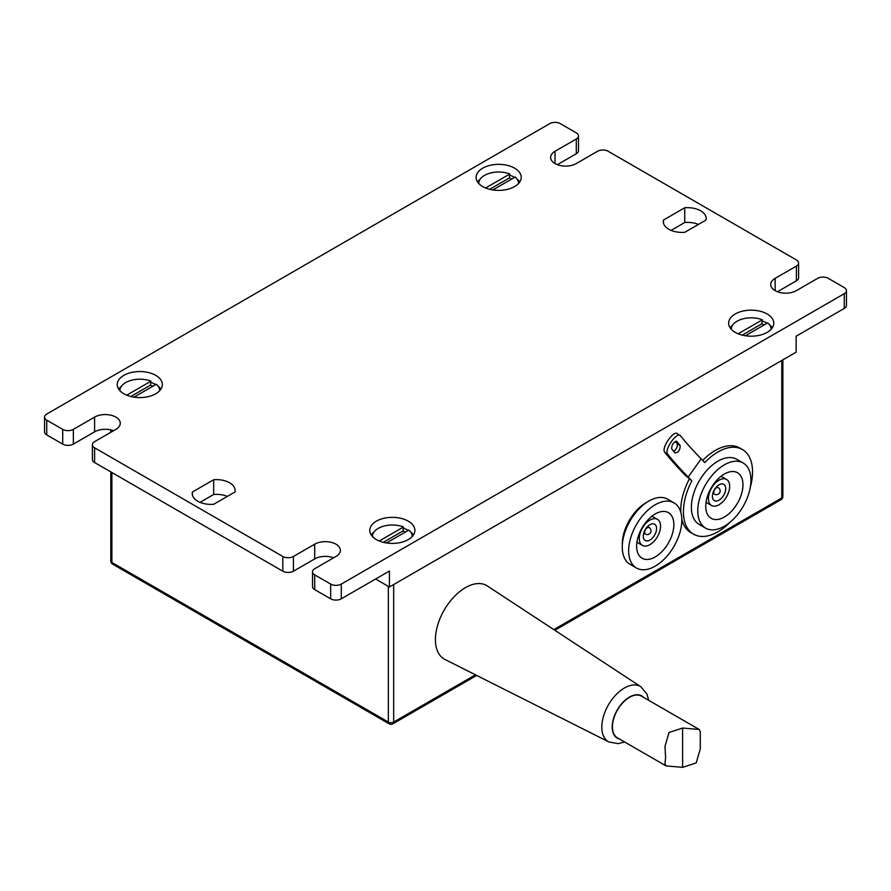<?xml version="1.0" encoding="UTF-8"?>
<svg xmlns="http://www.w3.org/2000/svg" width="891" height="891" viewBox="0 0 891 891"><rect width="100%" height="100%" fill="white"/><g stroke="black" fill="none" stroke-linecap="round" stroke-linejoin="round"><path stroke-width="1.34" d="M750.278 487.399A48.871 28.211 120 0 0 742.415 449.521A48.871 28.211 120 0 0 704.792 462.585L701.139 458.832A300.757 39.36 35.4 0 1 680.668 435.966C677.394 430.654 663.684 450 667.738 454.198A300.757 39.36 -144.6 0 0 688.197 477.075L691.85 480.817A48.871 28.211 120 0 0 693.543 534.177A48.871 28.211 120 0 0 730.275 522.048M705.561 528.096L699.179 524.409A37.589 21.707 -60 0 1 699.179 480.995A37.589 21.707 -60 0 1 736.779 459.288L743.15 462.975A37.589 21.707 -60 0 1 750.946 480.182A37.589 21.707 -60 0 1 734.529 518.016A37.589 21.707 -60 0 1 705.561 528.096A37.589 21.707 -60 0 1 705.561 484.682A37.589 21.707 -60 0 1 743.15 462.975M679.555 435.265L677.761 434.14C674.431 428.771 660.721 448.117 664.82 452.383A304.51 39.85 -144.6 0 0 685.535 475.538L691.85 480.817M675.3 441.39A304.51 39.85 -144.6 0 0 677.294 443.807L677.383 446.447L675.467 449.855L673.652 451.269M676.358 441.168L676.792 441.435A300.757 39.36 -144.6 0 0 680.156 445.567C680.178 450.078 678.452 452.505 674.988 452.873A300.757 39.36 35.4 0 1 671.614 448.73C671.825 444.375 673.551 441.936 676.792 441.435L676.603 441.268M702.709 460.447A48.871 28.211 -60 0 1 739.753 447.995L742.415 449.521M693.543 534.177L690.881 532.64A48.871 28.211 -60 0 1 681.815 519.453M680.802 512.258A48.871 28.211 -60 0 1 689.188 479.28M680.668 435.966L677.249 433.683M379.265 540.982L403.512 526.993L402.966 530.98A19.168 11.071 180 0 1 405.349 532.061M412.255 536.471A19.925 11.505 180 0 0 408.824 530.056L386.494 542.953M402.966 530.98L383.342 542.318M372.405 536.471A19.925 11.505 180 0 1 383.03 526.336A19.925 11.505 180 0 1 403.512 526.993M485.595 187.99L509.841 173.99L509.307 177.988A19.168 11.071 180 0 1 511.679 179.069M518.595 183.479A19.925 11.505 180 0 0 515.165 177.064L492.823 189.95M509.307 177.988L489.671 189.315M478.745 183.479A19.925 11.505 180 0 1 489.359 173.344A19.925 11.505 180 0 1 509.841 173.99M608.965 742.003L444.932 659.451A42.456 24.514 -60 0 1 444.208 610.045A42.456 24.514 -60 0 1 487.355 585.966L640.863 686.761A31.92 18.421 120 0 0 624.391 688.019A31.92 18.421 120 0 0 603.396 716.62A31.92 18.421 120 0 0 608.965 742.003L618.276 743.64L624.624 741.991M622.308 545.504A33.836 19.535 -60 0 1 647.501 501.889M775.137 290.644L775.137 278.36A15.036 8.687 180 0 0 770.726 284.507A15.036 8.687 180 0 0 780.015 292.526A15.036 8.687 180 0 0 796.398 290.644L817.66 278.36A7.518 4.344 180 0 1 828.296 278.36L844.245 287.57A7.518 4.344 180 0 1 846.45 290.644A7.518 4.344 180 0 1 844.245 293.707L341.298 584.084A7.518 4.344 180 0 1 330.661 584.084L314.712 574.884A7.518 4.344 180 0 1 312.507 571.81A7.518 4.344 180 0 1 314.712 568.736L335.974 556.463A15.036 8.687 180 0 0 340.384 550.326A15.036 8.687 180 0 0 331.096 542.307A15.036 8.687 180 0 0 314.712 544.189L293.44 556.463A7.518 4.344 180 0 1 282.815 556.463L94.602 447.805A7.518 4.344 180 0 1 92.397 444.732A7.518 4.344 180 0 1 94.602 441.658L115.863 429.384A15.036 8.687 180 0 0 120.274 423.247A15.036 8.687 180 0 0 110.985 415.228A15.036 8.687 180 0 0 94.602 417.111L73.34 429.384A7.518 4.344 180 0 1 62.704 429.384L46.755 420.173A7.518 4.344 180 0 1 44.55 417.111A7.518 4.344 180 0 1 46.755 414.037L549.702 123.66A7.518 4.344 180 0 1 560.339 123.66L576.288 132.87A7.518 4.344 180 0 1 578.493 135.933A7.518 4.344 180 0 1 576.288 139.007L576.288 153.742L557.365 164.668M375.59 579.027L389.412 587.002L796.131 352.19L796.131 336.219L844.245 308.442A7.518 4.344 0 0 0 846.45 305.379L846.45 290.644M330.661 584.084L330.661 598.819A7.518 4.344 0 0 0 341.298 598.819L389.412 571.042L389.412 587.002M227.35 496.398A18.8 10.848 0 0 0 213.695 494.46L213.695 479.726A18.8 10.848 180 0 1 235.146 490.473A18.8 10.848 180 0 1 234.957 491.999L213.695 504.284A18.8 10.848 180 0 1 192.244 493.536A18.8 10.848 180 0 1 192.423 491.999L213.695 479.726M192.423 495.073L192.423 491.999M213.695 494.46L200.041 502.335M698.399 224.443A18.8 10.848 0 0 0 684.745 222.494L684.745 207.759A18.8 10.848 180 0 1 706.207 218.507A18.8 10.848 180 0 1 706.017 220.044L684.745 232.317A18.8 10.848 180 0 1 663.294 221.581A18.8 10.848 180 0 1 663.483 220.044L684.745 207.759M663.483 223.106L663.483 220.044M684.745 222.494L671.101 230.379M330.661 598.819L314.712 589.619L314.712 574.884M312.507 571.81L312.507 586.545A7.518 4.344 0 0 0 314.712 589.619M333.635 557.811A15.036 8.687 0 0 0 314.712 558.913L293.44 571.198L293.44 556.463M282.815 556.463L282.815 571.198A7.518 4.344 0 0 0 293.44 571.198M282.815 571.198L94.602 462.54L94.602 447.805M92.397 444.732L92.397 459.466A7.518 4.344 0 0 0 94.602 462.54M113.525 430.732A15.036 8.687 0 0 0 94.602 431.834L73.34 444.119L73.34 429.384M62.704 429.384L62.704 444.119A7.518 4.344 0 0 0 73.34 444.119M62.704 444.119L46.755 434.908L46.755 420.173M44.55 417.111L44.55 431.834A7.518 4.344 0 0 0 46.755 434.908M555.026 163.565L555.026 151.281A15.036 8.687 180 0 0 550.616 157.429A15.036 8.687 180 0 0 559.904 165.448A15.036 8.687 180 0 0 576.288 163.565L597.56 151.281A7.518 4.344 180 0 1 608.185 151.281L796.398 259.949A7.518 4.344 180 0 1 798.603 263.012A7.518 4.344 180 0 1 796.398 266.086L796.398 280.821L777.475 291.747M155.747 384.567A22.553 13.02 0 0 0 150.969 382.462M121.477 386.171A22.553 13.02 0 0 0 118.692 389.178M160.892 389.178A22.553 13.02 0 0 0 158.108 386.171M155.747 375.356A22.553 13.02 180 0 1 162.351 384.567A22.553 13.02 180 0 1 139.798 397.586A22.553 13.02 180 0 1 117.233 384.567A22.553 13.02 180 0 1 131.166 372.538A22.553 13.02 180 0 1 155.747 375.356M514.619 177.376A22.553 13.02 0 0 0 509.841 175.271M480.36 178.98A22.553 13.02 0 0 0 477.565 181.976M519.765 181.976A22.553 13.02 0 0 0 516.98 178.98M514.619 168.165A22.553 13.02 180 0 1 521.224 177.376A22.553 13.02 180 0 1 498.67 190.396A22.553 13.02 180 0 1 476.106 177.376A22.553 13.02 180 0 1 490.039 165.347A22.553 13.02 180 0 1 514.619 168.165M408.278 530.368A22.553 13.02 0 0 0 403.512 528.274M374.02 531.972A22.553 13.02 0 0 0 371.235 534.979M413.435 534.979A22.553 13.02 0 0 0 410.64 531.972M408.278 521.168A22.553 13.02 180 0 1 414.894 530.368A22.553 13.02 180 0 1 392.33 543.399A22.553 13.02 180 0 1 369.776 530.368A22.553 13.02 180 0 1 383.698 518.339A22.553 13.02 180 0 1 408.278 521.168M767.151 323.177A22.553 13.02 0 0 0 762.384 321.072M732.892 324.781A22.553 13.02 0 0 0 730.108 327.788M772.308 327.788A22.553 13.02 0 0 0 769.523 324.781M767.151 313.966A22.553 13.02 180 0 1 773.767 323.177A22.553 13.02 180 0 1 751.202 336.197A22.553 13.02 180 0 1 728.649 323.177A22.553 13.02 180 0 1 742.571 311.148A22.553 13.02 180 0 1 767.151 313.966M555.026 151.281L576.288 139.007M576.288 153.742A7.518 4.344 0 0 0 578.493 150.668L578.493 135.933M775.137 278.36L796.398 266.086M796.398 280.821A7.518 4.344 0 0 0 798.603 277.747L798.603 263.012M666.078 765.926L617.43 737.837A24.057 13.888 -60 0 1 612.44 726.822A24.057 13.888 -60 0 1 622.943 702.609A24.057 13.888 -60 0 1 641.487 696.161L699.168 729.462L682.617 728.047L669.03 732.48L664.964 746.48L665.61 757.517L664.964 763.799L666.078 765.926L682.617 767.34L696.216 762.908L700.281 748.908L700.281 731.6L699.168 729.462M133.951 397.152L156.293 384.255A19.925 11.505 180 0 1 159.723 390.67M126.722 395.181L150.969 381.181L150.434 385.179A19.168 11.071 180 0 1 152.806 386.26M119.873 390.67A19.925 11.505 180 0 1 130.487 380.535A19.925 11.505 180 0 1 150.969 381.181M150.434 385.179L130.799 396.517M745.366 335.762L767.697 322.865A19.925 11.505 180 0 1 771.127 329.28M738.138 333.791L762.384 319.791L761.838 323.789A19.168 11.071 180 0 1 764.222 324.87M731.277 329.28A19.925 11.505 180 0 1 741.902 319.145A19.925 11.505 180 0 1 762.384 319.791M761.838 323.789L742.214 335.127M742.96 484.793A26.318 15.192 -60 0 1 731.478 511.278A26.318 15.192 -60 0 1 711.196 518.328A26.318 15.192 -60 0 1 711.196 487.934A26.318 15.192 -60 0 1 737.514 472.742A26.318 15.192 -60 0 1 742.96 484.793M708.412 498.604A15.036 8.687 -60 0 1 714.972 483.468A15.036 8.687 -60 0 1 726.555 479.447A15.036 8.687 -60 0 1 726.555 496.81A15.036 8.687 -60 0 1 711.519 505.487A15.036 8.687 -60 0 1 708.412 498.604M712.399 496.298A9.4 5.424 -60 0 1 716.498 486.842A9.4 5.424 -60 0 1 723.737 484.325A9.4 5.424 -60 0 1 723.737 495.173A9.4 5.424 -60 0 1 714.337 500.608A9.4 5.424 -60 0 1 712.399 496.298M636.441 568.001L630.06 564.315A37.589 21.707 -60 0 1 630.06 520.901A37.589 21.707 -60 0 1 667.66 499.194L674.042 502.88A37.589 21.707 -60 0 1 681.827 520.088A37.589 21.707 -60 0 1 665.41 557.922A37.589 21.707 -60 0 1 636.441 568.001A37.589 21.707 -60 0 1 636.441 524.587A37.589 21.707 -60 0 1 674.042 502.88M673.852 524.699A26.318 15.192 -60 0 1 662.358 551.184A26.318 15.192 -60 0 1 642.088 558.234A26.318 15.192 -60 0 1 642.088 527.84A26.318 15.192 -60 0 1 668.395 512.648A26.318 15.192 -60 0 1 673.852 524.699M639.293 538.509A15.036 8.687 -60 0 1 645.852 523.373A15.036 8.687 -60 0 1 657.447 519.342A15.036 8.687 -60 0 1 657.447 536.705A15.036 8.687 -60 0 1 642.411 545.392A15.036 8.687 -60 0 1 639.293 538.509M643.28 536.204A9.4 5.424 -60 0 1 647.378 526.748A9.4 5.424 -60 0 1 654.629 524.231A9.4 5.424 -60 0 1 654.629 535.079A9.4 5.424 -60 0 1 645.229 540.503A9.4 5.424 -60 0 1 643.28 536.204M688.197 477.075L701.139 458.832M664.82 452.383L667.738 454.198M677.294 443.807L680.156 445.567M388.342 586.389L388.342 722.066L111.876 562.455L111.876 472.508M111.876 431.69L111.876 430.186M475.482 674.832L393.666 722.066L393.666 584.552M781.775 360.476L781.775 497.991L553.812 629.603M110.785 560.918A3.764 3.764 0 0 0 112.656 564.17A3.764 2.172 -60 0 1 111.876 562.455A3.764 2.172 180 0 1 110.785 560.918L110.785 471.874M782.877 496.454A3.764 2.172 180 0 1 781.775 497.991A3.764 2.172 60 0 1 780.995 499.706A3.764 3.764 0 0 0 782.877 496.454L782.877 359.841M393.666 722.066A3.764 2.172 180 0 1 388.342 722.066A3.764 2.172 120 0 0 389.122 723.793A3.764 3.764 0 0 0 392.886 723.793A3.764 2.172 -120 0 0 393.666 722.066M314.712 558.913L314.712 544.189M94.602 431.834L94.602 417.111M341.298 598.819L341.298 584.084M844.245 293.707L844.245 308.442M619.468 739.018A24.402 14.089 -60 0 1 613.019 720.44A24.402 14.089 -60 0 1 629.458 697.074A24.402 14.089 -60 0 1 643.525 697.341M682.617 767.34L682.617 728.047M713.724 492.467A3.764 2.172 120 0 0 714.504 494.182A3.764 3.764 0 0 0 719.638 492.812A3.764 3.764 0 0 0 718.257 487.678A3.764 2.172 120 0 0 716.386 487.856A3.764 2.172 120 0 0 713.724 492.467M644.605 532.373A3.764 2.172 120 0 0 645.385 534.088A3.764 3.764 0 0 0 650.519 532.718A3.764 3.764 0 0 0 649.149 527.583A3.764 2.172 120 0 0 647.267 527.762A3.764 2.172 120 0 0 644.605 532.373M110.785 432.324L110.785 429.908M112.656 564.17L389.122 723.793M392.886 723.793L476.652 675.423M554.848 630.282L780.995 499.706M648.681 700.315L646.944 694.033L640.863 686.761M706.04 502.324L711.519 505.487M721.075 476.273L726.555 479.447M712.856 493.235L714.504 494.182M716.609 486.72L718.257 487.678M636.92 542.229L642.411 545.392M651.967 516.179L657.447 519.342M643.736 533.141L645.385 534.088M647.501 526.626L649.149 527.583"/></g></svg>
